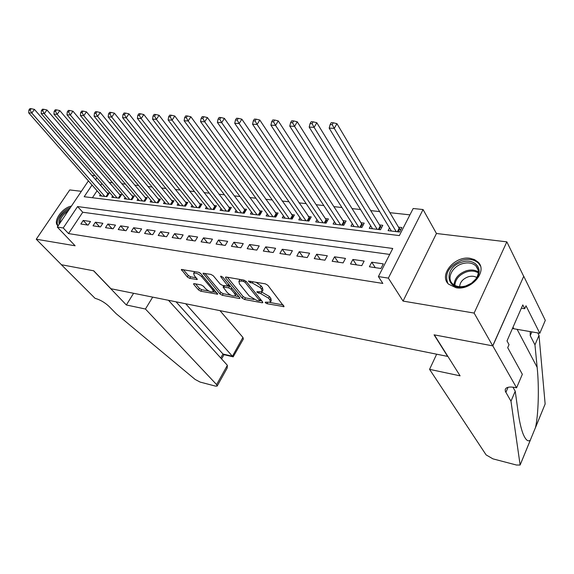 <?xml version="1.0" encoding="UTF-8"?>
<svg xmlns="http://www.w3.org/2000/svg" width="574" height="574" viewBox="0 0 574 574"><rect width="100%" height="100%" fill="white"/><g stroke="black" fill="none" stroke-linecap="round" stroke-linejoin="round"><path stroke-width="0.86" d="M265.339 302.735L267.018 303.711L284.08 306.674L267.828 285.278L265.346 283.829L248.363 281.052L250.199 282.609L252.302 282.975L260.158 287.552L261.529 289.282L262.031 291.75L257.439 291.692L256.901 291.764L257.016 292.295L260.797 293.666L268.56 298.179L269.895 299.872L270.383 302.247L265.776 302.154L265.231 302.218L265.339 302.735M456.108 287.739C471.347 290.846 488.094 271.043 478.006 262.045L474.497 259.591L470.02 258.314C454.751 255.595 438.436 275.111 448.581 284.173L456.108 287.739M194.242 283.649L193.596 283.728L193.811 284.482L198.482 289.906L200.764 291.233L217.704 294.211L200.742 273.597L198.374 272.227L181.327 269.464L187.375 277.012L189.685 278.354L197.291 279.516L194.213 275.391L193.632 273.289C195.834 272.65 198.518 273.791 201.689 276.711L212.739 289.784L213.27 291.764C211.089 292.374 208.434 291.255 205.305 288.406L203.476 286.261L201.173 284.919L194.242 283.649M389.717 254.426L82.756 212.244L68.536 233.582L63.226 227.971L57.285 227.06L88.396 180.882M516.578 387.83L492.815 345.885L434.36 334.886L460.09 375.834L429.567 369.355L486.106 454.895L492.93 458.856L516.5 465.033L520.137 465.026L510.975 401.197L505.357 391.36L505.22 389.495L505.995 388.275C507.71 386.905 510.86 386.675 515.452 387.586L516.578 387.83L522.34 374.284L507.703 347.657L509.023 344.63L507 340.92L522.799 304.916L524.722 308.726L526.006 305.798L539.804 333.264L545.3 320.364L523.746 276.252L492.707 345.864L434.066 334.829L447.62 356.397L110.918 288.729L93.734 270.813L61.447 264.736L36.248 239.222L75.129 245.78L57.285 227.06M492.707 345.864L474.131 313.074L506.842 241.855L436.455 233.496L423.067 209.539L388.361 278.117L378.395 276.582L392.76 248.463L77.583 206.568L63.226 227.971M436.455 233.496L403.063 301.092L474.131 313.074M403.063 301.092L388.361 278.117M68.536 233.582L382.844 283.427L378.395 276.582M242.214 298.114L244.567 299.484L262.017 302.771L262.784 302.677L262.627 301.946L246.289 281.525L243.842 280.098L226.199 277.041L225.482 277.142L225.668 277.938L242.214 298.114L243.118 296.521L245.471 297.892L253.981 299.484M239.121 298.458L222.282 295.287L219.964 293.938L203.009 273.238L210.909 274.394L213.298 275.785L220.143 284.015L222.511 285.393L228.057 286.175L220.775 276.79L220.638 276.238L222.82 277.149L239.674 297.633L239.846 298.372L239.121 298.458L239.623 297.576M81.365 191.314L69.748 189.937L36.248 239.222M523.646 276.238L506.842 241.855M100.4 194.557L99.582 195.784L106.886 196.667L109.196 193.165L107.051 192.914M112.648 195.992L111.808 197.262L119.277 198.166L121.588 194.622L119.399 194.364M125.168 197.456L124.307 198.769L131.934 199.695L134.251 196.114L132.02 195.849M137.961 198.948L137.078 200.319L144.878 201.259L147.202 197.635L144.913 197.363M151.041 200.477L150.137 201.89L158.115 202.859L160.44 199.192L158.101 198.913M164.422 202.034L163.49 203.505L171.648 204.495L173.972 200.778L171.583 200.498M178.105 203.627L177.151 205.155L185.495 206.166L187.82 202.407L185.38 202.12M192.103 205.255L191.12 206.848L199.666 207.874L201.991 204.071L199.494 203.777M206.432 206.92L205.427 208.57L214.167 209.632L216.498 205.779L213.937 205.478M221.105 208.62L220.064 210.342L229.019 211.426L231.344 207.523L228.725 207.214M236.122 210.357L235.053 212.15L244.223 213.263L246.555 209.309L243.864 208.993M251.505 212.136L250.407 214.009L259.8 215.142L262.131 211.139L259.376 210.816M267.276 213.951L266.142 215.91L275.764 217.072L278.089 213.011L275.269 212.681M283.427 215.81L282.257 217.855L292.13 219.046L294.455 214.934L291.563 214.597M299.994 217.704L298.789 219.856L308.905 221.076L311.23 216.907L308.26 216.556M316.984 219.648L315.736 221.901L326.111 223.157L328.428 218.931L325.386 218.572M334.405 221.636L333.121 224.004L343.769 225.288L346.079 221.004L342.958 220.638M352.293 223.673L350.958 226.156L361.893 227.476L364.196 223.135L360.989 222.755M370.653 225.754L369.276 228.366L380.497 229.722L382.793 225.317L379.5 224.929M369.376 266.781L380.949 268.496L383.317 263.875L371.751 262.196L369.376 266.781M350.513 263.99L361.771 265.654L364.146 261.098L352.888 259.47L350.513 263.99M332.145 261.263L343.108 262.892L345.491 258.4L334.534 256.815L332.145 261.263M314.265 258.616L324.934 260.194L327.324 255.767L316.654 254.225L314.265 258.616M296.844 256.033L307.241 257.575L309.63 253.213L299.233 251.706L296.844 256.033M279.868 253.514L289.999 255.014L292.396 250.716L282.264 249.252L279.868 253.514M263.315 251.06L273.195 252.524L275.592 248.284L265.719 246.856L263.315 251.06M247.186 248.671L256.815 250.099L259.218 245.916L249.582 244.517L247.186 248.671M231.444 246.339L240.843 247.731L243.24 243.606L233.848 242.242L231.444 246.339M216.089 244.065L225.259 245.421L227.663 241.345L218.493 240.018L216.089 244.065M201.101 241.841L210.055 243.168L212.452 239.15L203.505 237.851L201.101 241.841M186.471 239.674L195.21 240.965L197.614 236.997L188.875 235.735L186.471 239.674M172.186 237.557L180.717 238.82L183.12 234.902L174.582 233.668L172.186 237.557M158.23 235.483L166.568 236.718L168.964 232.85L160.627 231.645L158.23 235.483M144.591 233.467L152.741 234.673L155.131 230.848L146.987 229.672L144.591 233.467M131.267 231.487L139.224 232.671L141.62 228.897L133.656 227.742L131.267 231.487M118.237 229.557L126.022 230.712L128.404 226.981L120.619 225.855L118.237 229.557M105.501 227.67L113.107 228.796L115.489 225.116L107.876 224.011L105.501 227.67M93.038 225.819L100.479 226.924L102.861 223.286L95.413 222.21L93.038 225.819M90.505 221.499L83.216 220.445L80.848 224.018L88.131 225.094L90.505 221.499M409.929 214.855L389.904 212.689M379.651 211.584L370.725 210.622M360.537 209.517L352.056 208.606M341.932 207.508L333.881 206.64M323.815 205.549L316.174 204.724M306.179 203.648L298.918 202.859M288.987 201.79L282.099 201.043M272.234 199.982L265.705 199.271M255.904 198.217L249.712 197.542M239.975 196.495L234.106 195.863M224.434 194.816L218.881 194.213M209.266 193.18L204.014 192.606M194.464 191.58L189.499 191.042M180.014 190.016L175.314 189.506M165.893 188.487L161.466 188.014M152.103 187.002L147.927 186.55M138.628 185.546L134.689 185.122M125.455 184.118L121.745 183.723M112.576 182.733L109.089 182.353M101.871 183.558L100.593 185.481M97.071 190.769L92.421 197.736M389.509 227.878L388.081 230.64L399.604 232.032L401.893 227.562L398.514 227.168M91.969 175.572L94.983 175.608M92.027 185.022L84.184 196.724L399.339 235.591L413.172 208.513L423.067 209.539M96.877 177.789L95.578 179.719M82.756 212.244L77.583 206.568M371.751 262.196L375.281 267.656M352.888 259.47L356.483 264.872M334.534 256.815L338.186 262.16M316.654 254.225L320.364 259.52M299.233 251.706L302.993 256.944M282.264 249.252L286.067 254.433M265.719 246.856L269.565 251.986M249.582 244.517L253.471 249.604M233.848 242.242L237.772 247.279M218.493 240.018L222.454 245.005M203.505 237.851L207.494 242.788M188.875 235.735L192.893 240.621M174.582 233.668L178.629 238.511M160.627 231.645L164.695 236.445M146.987 229.672L151.077 234.429M133.656 227.742L137.767 232.456M120.619 225.855L124.752 230.526M107.876 224.011L112.023 228.639M95.413 222.21L99.575 226.787M83.216 220.445L87.392 224.986M71.42 206.08C62.064 207.745 52.421 221.815 57.988 225.855L58.06 225.912M270.641 301.781L271.28 300.618L270.806 298.236L269.895 299.872M261.622 292.008L269.471 296.543L270.806 298.236M262.296 291.276L262.957 290.107L262.454 287.631L261.529 289.282M255.982 282.207L261.091 285.902L262.454 287.631M270.017 302.484L283.161 304.938M227.354 277.242L243.118 296.521M259.814 300.575L261.837 300.948M259.125 300.912L259.663 300.848L259.548 300.331L245.184 282.43L243.476 281.432L241.288 281.052L238.906 281.375L239.466 283.893L249.331 296.069L256.958 300.503L259.125 300.912M240.269 279.481L239.58 280.191M238.863 296.658L235.103 295.954M230.863 295.158L223.186 293.723L222.282 295.287M204.911 273.353L220.868 292.381L223.186 293.723M227.117 292.403C230.282 295.316 233.008 296.457 235.297 295.811L234.816 293.823L231.006 289.203L228.639 287.825L223.099 287.036L227.117 292.403M235.491 295.481L236.416 293.68M230.605 286.613L229.557 286.239L228.639 287.825M228.165 285.988L229.557 286.239M213.449 291.463L214.375 289.762M200.326 273.195L198.812 272.334M194.744 271.595L194.385 272.026M183.257 269.601L188.301 275.47L190.611 276.812L196.286 277.823M195.526 283.886L199.386 288.378L201.661 289.698L208.871 291.047M213.169 291.85L216.699 292.51M400.731 229.837L399.174 228.28L336.945 123.668L334.262 128.375L329.167 128.117L391.418 231.042M396.225 231.623L334.262 128.375L332.202 124.651L333.279 122.771L331.234 122.678L330.158 124.558L332.202 124.651M329.167 128.117L330.158 124.558M333.279 122.771L336.945 123.668M461.898 262.117C474.339 257.776 484.234 268.79 476.305 278.799L471.67 283.24L465.571 286.175C445.941 292.489 442.611 267.333 461.898 262.117M465.815 285.952L471.455 283.24L475.738 279.129C479.111 274.099 479.19 269.715 475.982 265.984C472.603 262.885 468.083 262.117 462.407 263.681C452.326 266.465 446.421 278.146 452.456 283.678C455.756 286.684 460.212 287.438 465.815 285.952M476.779 277.522C474.425 276.101 471.613 275.85 468.355 276.768C462.953 278.763 460.039 282.071 459.623 286.677M480.373 265.884L478.501 263.229C474.296 259.376 468.678 258.422 461.632 260.374C448.882 265.92 444.276 273.568 447.813 283.319M70.459 207.508L70.179 207.609C61.999 210.428 54.666 221.413 58.117 225.819M59.187 224.24C58.153 218.507 61.562 213.449 69.411 209.065M68.033 211.11C62.659 214.669 59.983 218.637 60.005 223.021M510.975 401.197L515.23 391.21L518.179 412.462C519.37 421.058 520.934 428.017 522.864 433.334C525.483 439.856 527.965 442.116 530.319 440.122L535.499 427.501C538.369 414.988 539.309 387.924 537.149 367.36L534.961 344.859L530.233 335.682L530.204 331.593M534.961 344.859L539.008 335.352L537.773 332.913M512.919 387.17L515.23 391.21M535.499 427.501L545.142 404.003L539.008 335.352M492.815 345.885L523.746 276.252M429.567 369.355L436.656 354.194M512.439 328.529L539.804 333.264M545.142 404.003L535.456 427.695M521.364 308.188L524.722 308.726M152.691 297.124L145.444 309.027L216.606 384.616L227.376 365.308L168.476 300.295M216.606 384.616L217.151 386.072L215.422 386.094L200.082 382.069L195.138 379.443L116.106 313.634L109.01 306.394C104.719 302.398 100.07 299.714 95.062 298.329L61.396 264.729L93.562 270.777L126.359 304.973L145.444 309.027M133.591 293.285L126.359 304.973M185.718 303.761L232.427 356.253L242.924 337.419L243.376 338.983L233.18 356.841L232.427 356.253L222.985 354.029L176.053 301.816M219.971 310.642L242.924 337.419M233.18 356.841L223.752 354.617L222.985 354.029L220.753 358.004M217.266 385.864L227.196 368.034L227.376 365.308M381.653 227.505L380.182 226.034L316.805 122.721L314.114 127.349L309.171 127.098L372.526 228.761M377.204 229.327L314.114 127.349L312.077 123.69L313.16 121.832L311.18 121.745L310.096 123.589L312.077 123.69M309.171 127.098L310.096 123.589M313.16 121.832L316.805 122.721M363.084 225.23L361.677 223.846L297.246 121.796L294.555 126.359L289.755 126.115L354.129 226.536M358.685 227.089L294.555 126.359L292.539 122.75L293.623 120.92L291.7 120.834L290.616 122.657L292.539 122.75M289.755 126.115L290.616 122.657M293.623 120.92L297.246 121.796M344.988 223.021L343.661 221.715L278.254 120.899L275.556 125.397L270.892 125.161L336.213 224.377M340.647 224.908L275.556 125.397L273.561 121.839L274.645 120.038L272.779 119.952L271.696 121.745L273.561 121.839M270.892 125.161L271.696 121.745M274.645 120.038L278.254 120.899M327.367 220.875L326.097 219.641L259.792 120.031L257.095 124.458L252.56 124.228L318.749 222.267M323.069 222.784L257.095 124.458L255.121 120.949L256.205 119.177L254.39 119.091L253.306 120.863L255.121 120.949M252.56 124.228L253.306 120.863M256.205 119.177L259.792 120.031M310.182 218.78L241.848 119.184L239.143 123.553L234.737 123.324L301.723 220.208M305.935 220.717L239.143 123.553L237.198 120.088L238.282 118.344L236.517 118.258L235.433 120.002L237.198 120.088M234.737 123.324L235.433 120.002M238.282 118.344L241.848 119.184M293.429 216.742L224.391 118.359L221.686 122.664L217.395 122.449L285.12 218.199M289.231 218.701L221.686 122.664L219.763 119.248L220.847 117.527L219.132 117.448L218.048 119.17L219.763 119.248M217.395 122.449L218.048 119.17M220.847 117.527L224.391 118.359M277.091 214.755L207.408 117.555L204.703 121.803L200.534 121.595L268.933 216.247M272.944 216.728L204.703 121.803L202.801 118.438L203.885 116.737L202.213 116.658L201.13 118.359L202.801 118.438M200.534 121.595L201.13 118.359M203.885 116.737L207.408 117.555M261.148 212.818L190.877 116.78L188.179 120.963L184.111 120.762L253.134 214.339M257.044 214.812L188.179 120.963L186.292 117.641L187.375 115.97L185.754 115.891L184.67 117.562L186.292 117.641M184.111 120.762L184.67 117.562M187.375 115.97L190.877 116.78M245.593 210.931L174.783 116.02L172.085 120.153L168.125 119.952L237.715 212.473M241.532 212.932L172.085 120.153L170.22 116.874L171.303 115.216L169.717 115.144L168.641 116.795L170.22 116.874M168.125 119.952L168.641 116.795M171.303 115.216L174.783 116.02M230.411 209.094L159.106 115.281L156.408 119.356L152.555 119.162L222.662 210.658M226.393 211.103L156.408 119.356L154.571 116.12L155.647 114.491L154.105 114.42L153.028 116.041L154.571 116.12M152.555 119.162L153.028 116.041M155.647 114.491L159.106 115.281M215.58 207.293L143.83 114.556L141.139 118.581L137.38 118.388L207.96 208.879M211.605 209.316L141.139 118.581L139.317 115.388L140.4 113.774L138.894 113.709L137.817 115.317L139.317 115.388M137.38 118.388L137.817 115.317M140.4 113.774L143.83 114.556M201.094 205.542L128.942 113.853L126.258 117.828L122.592 117.641L193.603 207.142M197.162 207.573L126.258 117.828L124.458 114.671L125.534 113.085L124.063 113.013L122.987 114.599L124.458 114.671M122.592 117.641L122.987 114.599M125.534 113.085L128.942 113.853M186.945 203.835L114.427 113.171L111.743 117.089L108.177 116.909L179.569 205.449M183.049 205.872L111.743 117.089L109.964 113.975L111.04 112.411L109.612 112.339L108.536 113.903L109.964 113.975M108.177 116.909L108.536 113.903M111.04 112.411L114.427 113.171M173.111 202.163L100.271 112.504L97.594 116.371L94.114 116.199L165.857 203.792M169.258 204.201L97.594 116.371L95.829 113.293L96.906 111.751L95.506 111.686L94.437 113.229L95.829 113.293M94.114 116.199L94.437 113.229M96.906 111.751L100.271 112.504M159.586 200.527L86.459 111.851L83.79 115.675L80.389 115.503L152.454 202.17M155.776 202.572L83.79 115.675L82.046 112.633L83.115 111.105L81.752 111.04L80.683 112.569L82.046 112.633M80.389 115.503L80.683 112.569M83.115 111.105L86.459 111.851M146.37 198.934L72.977 111.22L70.322 114.987L67 114.822L139.346 200.591M142.596 200.979L70.322 114.987L68.593 111.987L69.662 110.481L68.328 110.416L67.266 111.923L68.593 111.987M67 114.822L67.266 111.923M69.662 110.481L72.977 111.22M133.441 197.37L59.818 110.595L57.17 114.326L53.934 114.161L126.524 199.042M129.702 199.422L57.17 114.326L55.463 111.356L56.525 109.864L55.226 109.806L54.164 111.291L55.463 111.356M53.934 114.161L54.164 111.291M56.525 109.864L59.818 110.595M120.791 195.849L46.975 109.993L44.327 113.674L41.17 113.508L113.975 197.528M117.089 197.901L44.327 113.674L42.634 110.739L43.696 109.268L42.433 109.211L41.371 110.682L42.634 110.739M41.17 113.508L41.371 110.682M43.696 109.268L46.975 109.993M108.414 194.356L34.426 109.397L31.792 113.035L28.7 112.877L101.698 196.043M104.748 196.408L31.792 113.035L30.113 110.136L31.168 108.68L29.934 108.622L28.879 110.079L30.113 110.136M28.7 112.877L28.879 110.079M31.168 108.68L34.426 109.397M267.685 302.512L267.018 303.711M250.924 281.332L250.199 282.609M259.405 292.044L258.709 293.285M269.471 296.543L268.56 298.179M261.715 292.03L260.797 293.666M261.091 285.902L260.158 287.552M253.026 281.691L252.302 282.975M283.814 305.77L283.269 306.767M226.185 277.041L225.668 277.938M262.54 301.831L262.017 302.771M245.471 297.892L244.567 299.484M260.287 299.011L259.548 300.331M245.916 281.145L245.184 282.43M244.194 280.184L243.476 281.432M242.02 279.782L241.288 281.052M220.868 292.381L219.964 293.938M203.734 273.152L203.218 274.028M228.588 284.166L227.871 285.407M221.133 276.166L220.775 276.79M235.519 292.589L234.816 293.823M231.717 287.969L231.006 289.203M224.499 285.752L223.803 286.95M213.413 288.622L212.739 289.784M202.378 275.542L201.689 276.711M197.112 278.792L196.631 279.603M190.611 276.812L189.685 278.354M188.301 275.47L187.375 277.012M182.073 269.4L181.556 270.261M217.503 293.465L217.022 294.297M201.661 289.698L200.764 291.233M199.386 288.378L198.482 289.906M194.299 283.656L193.811 284.482M399.626 228.818L398.069 231.846M399.174 228.28L397.387 231.767M454.027 284.934C454.522 278.383 458.619 273.669 466.31 270.792C470.996 269.464 475.007 269.845 478.35 271.933M478.3 272.88C475.078 270.906 471.218 270.555 466.741 271.825C459.336 274.58 455.383 279.108 454.859 285.407M530.233 335.682L531.861 331.88M508.055 387.306L505.859 392.422M520.374 464.366L530.319 440.122M537.149 367.36L517.095 329.304M512.998 327.245L513.787 328.723M380.627 226.565L379.07 229.55M380.182 226.034L378.388 229.471M362.129 224.369L360.565 227.318M361.677 223.846L359.876 227.232M344.113 222.231L342.542 225.137M343.661 221.715L341.853 225.058M326.556 220.151L324.984 223.021M326.097 219.641L324.288 222.934M309.436 218.12L307.865 220.947M308.984 217.618L307.169 220.868M292.747 216.14L291.169 218.931M292.288 215.645L290.473 218.852M276.467 214.21L274.889 216.965M276.008 213.715L274.193 216.879M260.582 212.33L259.003 215.049M260.122 211.842L258.307 214.963M245.084 210.493L243.498 213.176M244.617 210.005L242.802 213.09M229.944 208.699L228.359 211.347M229.485 208.219L227.663 211.261M215.164 206.941L213.578 209.56M214.705 206.468L212.882 209.474M200.728 205.234L199.142 207.817M200.261 204.76L198.446 207.731M186.615 203.562L185.036 206.109M186.155 203.096L184.333 206.023M172.831 201.926L171.246 204.444M172.365 201.467L170.55 204.358M159.35 200.326L157.771 202.816M158.883 199.867L157.068 202.73M146.169 198.762L144.591 201.223M145.703 198.31L143.895 201.137M133.276 197.234L131.697 199.666M132.809 196.789L131.001 199.58M120.662 195.741L119.091 198.145M120.196 195.296L118.388 198.059M108.314 194.277L106.75 196.652M107.855 193.833L106.054 196.566M260.524 299.312L259.713 300.747M239.839 279.746L238.906 281.375M228.961 284.611L228.129 286.046M223.91 285.644L223.099 287.036M194.564 271.724L193.632 273.289M475.738 279.129L476.305 278.799M478.164 270.053L475.982 265.984M520.381 464.431L530.376 440.064M221.6 358.929L223.989 354.675"/></g></svg>
